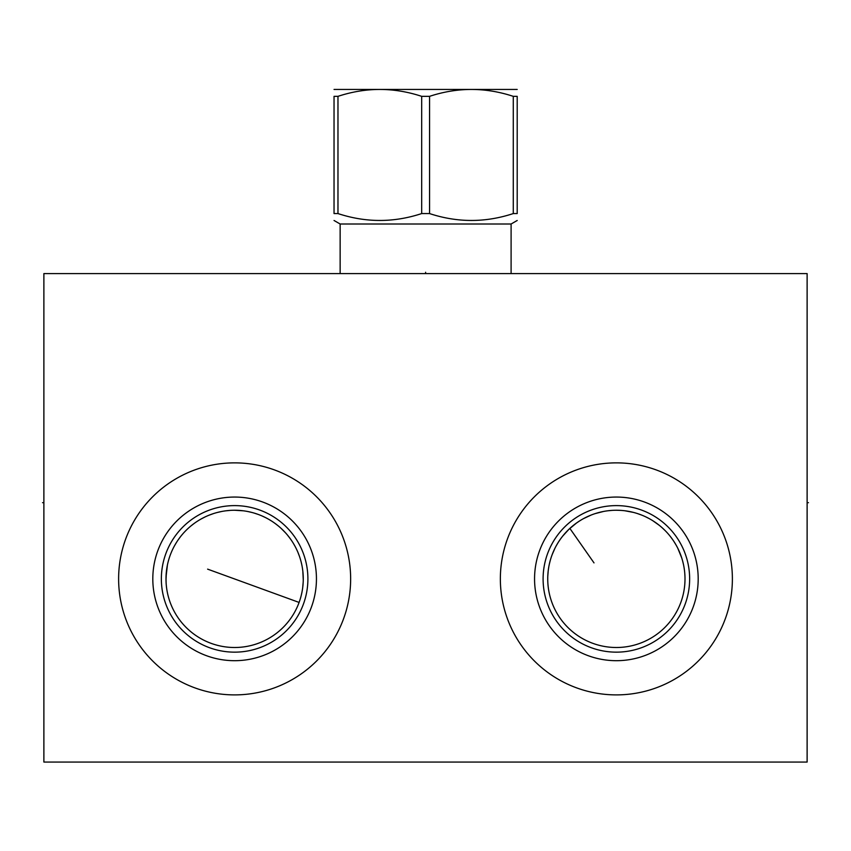 <?xml version="1.0" encoding="UTF-8"?>
<svg xmlns="http://www.w3.org/2000/svg" width="851" height="851" viewBox="0 0 851 851"><rect width="100%" height="100%" fill="white"/><g stroke="black" fill="none" stroke-linecap="round" stroke-linejoin="round"><path stroke-width="1.28" d="M807.12 273.586L43.88 273.586L43.88 762.06L807.12 762.06L807.12 273.586M118.619 578.882A116.013 116.013 0 0 1 234.631 462.87A116.013 116.013 0 0 1 350.644 578.882A116.013 116.013 0 0 1 234.631 694.895A116.013 116.013 0 0 1 118.619 578.882M500.356 578.882A116.013 116.013 0 0 1 616.369 462.87A116.013 116.013 0 0 1 732.381 578.882A116.013 116.013 0 0 1 616.369 694.895A116.013 116.013 0 0 1 500.356 578.882M230.185 510.398L225.887 510.813L230.185 510.398M221.568 511.504L217.313 512.472L221.558 511.504M213.144 513.696L209.08 515.185L213.133 513.706M205.155 516.897L201.379 518.844L205.144 516.908M191.135 525.801L194.347 523.312L191.145 525.78M180.348 536.885L178.167 539.864M176.178 542.906L174.391 546.002M167.402 565.064L166.019 577.116M166.009 577.669L166.094 582.361M166.424 586.488L166.615 588.073M166.009 579.871L166.424 571.298M166.445 571.042L166.839 568.213M174.37 546.023L176.168 542.938M178.146 539.896L180.338 536.907M234.578 510.249L243.375 510.813M165.998 578.882A68.633 68.633 0 0 1 234.631 510.249A68.633 68.633 0 0 1 303.264 578.882A68.633 68.633 0 0 1 234.631 647.505A68.633 68.633 0 0 1 165.998 578.882M254.13 513.079L258.13 514.398M261.98 515.929L265.608 517.642M269.15 519.557L270.416 520.323M273.639 522.418L275.49 523.737M281.415 528.673L285.606 532.928M287.638 535.29L290.17 538.566M292.67 542.247L293.616 543.789M294.499 545.331L295.233 546.672M296.542 549.257L297.254 550.799M298.073 552.703L298.775 554.48M297.903 552.31L299.371 556.097M299.86 557.543L300.265 558.809M290.117 538.492L289.478 537.63M283.574 530.769L281.617 528.854M243.684 510.845L243.109 510.781L243.684 510.845M301.126 561.883L301.86 565.064L301.126 561.883M302.424 568.213L302.818 571.074L302.424 568.213M302.839 571.298L303.254 579.861L302.839 571.298M303.169 582.361L302.711 587.509L303.169 582.361M300.711 560.362L300.233 558.703M294.829 545.927L293.35 543.353M291.01 539.747L289.021 537.034M283.851 531.045L281.255 528.524M278.128 525.801L275.298 523.599M271.501 520.993L269.512 519.78M251.96 512.472L247.705 511.504M299.648 600.87L299.318 601.806M299.531 601.189L299.743 600.561M300.169 599.253L300.382 598.54M300.605 597.785L300.829 597.008M301.031 596.243L301.562 594.051M301.626 593.764L301.807 592.934M301.818 592.892L301.977 592.115M302.648 587.998L302.477 589.243M302.467 589.307L302.211 590.86M301.86 592.69L301.19 595.594M300.956 596.519L300.19 599.168M298.467 604.072L298.137 604.891M297.446 606.54L297.063 607.38M296.254 609.093L295.882 609.827M295.35 610.869L294.871 611.752M293.957 613.39L293.574 614.039M293.521 614.124L292.287 616.103M560.501 539.023L562.554 536.29M562.532 536.311L568.798 529.418M568.808 529.396L576.584 522.961M579.946 520.716L581.265 519.908M590.062 515.493L589.009 515.94M578.489 521.652L576.691 522.886M572.702 525.939L575.404 523.822L572.691 525.939M568.234 529.96L567.691 530.492M566.989 531.215L565.5 532.811M557.682 543.31L556.98 544.491M552.927 552.693L552.225 554.469M552.033 554.99L551.693 555.937L552.033 554.99M551.097 557.682L550.746 558.809M565.521 532.779L567 531.205M570.872 527.503L570.106 528.184M566.798 531.418L565.851 532.418M561.968 537.034L561.405 537.789M685.002 578.489L685.002 578.882A68.633 68.633 0 0 1 616.369 647.505A68.633 68.633 0 0 1 547.736 578.882L547.746 578.489M547.799 576.138L548.172 571.181M548.278 570.266L548.746 567.192M549.352 564.085L550.129 560.937M552.171 554.629L554.895 548.363M556.522 545.289L558.33 542.247M558.745 541.608L560.341 539.247M567.521 530.673L570.319 527.992M573.319 525.429L573.872 524.993M576.521 523.003L579.925 520.727M583.499 518.631L591.126 515.057M595.136 513.621L603.465 511.472M607.731 510.791L612.029 510.387M616.358 510.249L620.687 510.387M624.985 510.791L633.463 512.408M637.58 513.61L641.59 515.057M645.483 516.727L649.228 518.621M652.802 520.716L659.397 525.407M662.397 527.971L665.205 530.652M670.194 536.3L672.386 539.236M674.386 542.225L676.205 545.257M677.832 548.342L681.672 557.788M682.608 560.937L683.385 564.085M684.002 567.192L684.459 570.266M684.768 573.255L684.949 576.138M547.736 578.882A68.633 68.633 0 0 1 616.369 510.249A68.633 68.633 0 0 1 685.002 578.882M547.821 582.18L547.789 581.446M548.097 585.871L548.31 587.69L548.097 585.871M684.949 581.435L684.821 583.775M684.64 585.871L684.427 587.69M543.098 578.882A73.271 73.271 0 0 1 616.369 505.611A73.271 73.271 0 0 1 689.64 578.882A73.271 73.271 0 0 1 616.369 652.153A73.271 73.271 0 0 1 543.098 578.882M534.556 578.882A81.824 81.824 0 0 0 616.369 660.695A81.824 81.824 0 0 0 698.192 578.882A81.824 81.824 0 0 0 616.369 497.058A81.824 81.824 0 0 0 534.556 578.882M161.36 578.882A73.271 73.271 0 0 1 234.631 505.611A73.271 73.271 0 0 1 307.902 578.882A73.271 73.271 0 0 1 234.631 652.153A73.271 73.271 0 0 1 161.36 578.882M152.808 578.882A81.824 81.824 0 0 0 234.631 660.695A81.824 81.824 0 0 0 316.444 578.882A81.824 81.824 0 0 0 234.631 497.058A81.824 81.824 0 0 0 152.808 578.882M340.145 273.586L340.145 224.004L511.1 224.004L517.206 220.483M517.206 213.569L513.27 213.569L513.27 96.344L517.206 96.344C517.206 87.164 517.206 87.164 517.206 96.344C517.206 87.164 517.206 87.164 517.206 96.344L517.206 213.569C517.206 222.749 517.206 222.749 517.206 213.569C517.206 222.749 517.206 222.749 517.206 213.569M337.975 213.569L337.975 96.344L334.039 96.344C334.039 87.164 334.039 87.164 334.039 96.344C334.039 87.164 334.039 87.164 334.039 96.344L334.039 213.569C334.039 222.749 334.039 222.749 334.039 213.569C334.039 222.749 334.039 222.749 334.039 213.569L337.975 213.569C365.877 222.749 393.779 222.749 421.681 213.569L429.564 213.569C457.466 222.749 485.368 222.749 513.27 213.569M429.564 213.569L429.564 96.344C457.466 87.164 485.368 87.164 513.27 96.344M421.681 213.569L421.681 96.344L429.564 96.344M337.975 96.344C365.877 87.164 393.779 87.164 421.681 96.344M334.039 89.44L517.206 89.44M425.617 272.256L425.617 273.586M569.862 528.407L594.009 562.894M43.88 502.675L42.55 502.675L43.88 502.675M207.612 569.138L299.095 602.434M807.12 502.675L808.45 502.675L807.12 502.675M511.1 273.586L511.1 224.004M340.145 224.004L334.039 220.483"/></g></svg>
